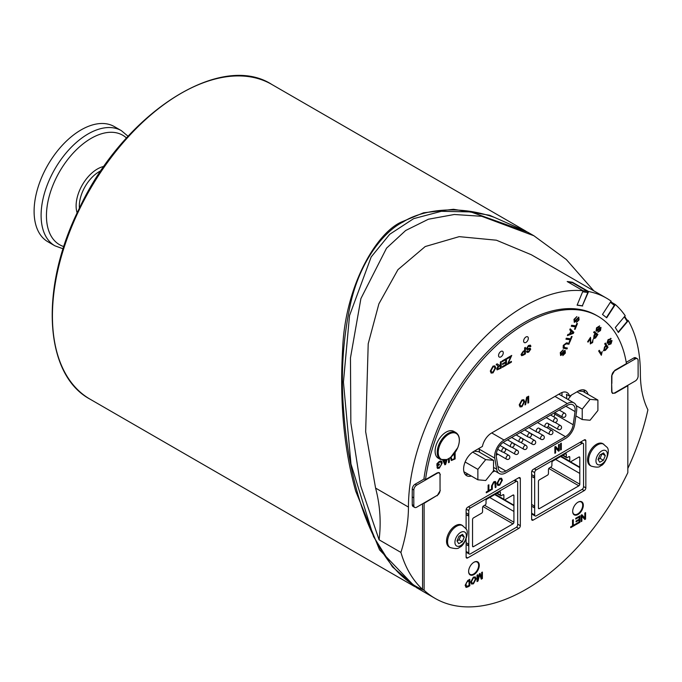<?xml version="1.0" encoding="UTF-8"?>
<svg xmlns="http://www.w3.org/2000/svg" width="682" height="682" viewBox="0 0 682 682"><rect width="100%" height="100%" fill="white"/><g stroke="black" fill="none" stroke-linecap="round" stroke-linejoin="round"><path stroke-width="1.02" d="M561.772 395.858L561.857 395.236A14.629 8.448 120 0 0 562.002 393.633M561.9 395.935A13.299 7.673 120 0 0 561.9 392.542M627.108 320.37L627.184 321.401L618.165 332.143M626.818 319.79L628.293 320.642L618.369 332.458L615.292 327.556L625.215 315.74A163.987 94.679 -60 0 0 615.309 304.496L606.699 317.803L602.487 314.445L611.098 301.137A163.987 94.679 -60 0 0 606.4 298.094L531.295 254.736L496.419 240.209L459.199 236.645L425.201 246.552L397.947 269.663L378.877 303.865L368.212 343.762L365.654 431.689L375.586 488.09C379.772 503.921 381.076 519.974 379.49 536.248L379.107 539.82L360.608 485.669L350.846 422.849L350.463 357.922L360.906 298.571L386.541 248.163L405.671 230.499L428.424 219.22L454.323 214.498L481.722 216.296L533.904 235.767L527.791 232.238L470.776 211.914L441.348 211.309L413.624 218.666L389.712 234.284L371.196 256.926L349.534 315.57L343.421 381.963L350.991 464.092L373.54 536.606L392.465 566.895L417.154 588.02M614.226 304.317L610.808 301.58L614.226 304.317L614.303 305.374L606.417 317.582M612.214 302.706L615.309 304.496M568.038 282.024L572.369 282.646L587.517 291.342L587.816 292.51L582.343 305.809L577.151 305.059M436.812 495.575L424.119 503.307L424.119 590.28L422.55 589.376A181.719 104.917 -60 0 1 400.914 552.411A123.655 71.397 120 0 0 408.45 507.067A163.987 94.679 -60 0 1 466.761 357.215A163.987 94.679 -60 0 1 583.059 290.745L567.194 281.53A163.987 94.679 -60 0 1 572.505 282.297L572.369 282.646M572.505 282.297L588.609 291.546L582.343 305.809M468.79 510.648A2.217 1.279 -60 0 1 470.35 507.937L516.112 481.518A2.217 1.279 -60 0 1 517.22 481.407A2.217 1.279 -60 0 1 517.681 482.421L517.681 524.765A2.217 1.279 -60 0 1 516.112 527.476L470.35 553.895A2.217 1.279 -60 0 1 469.242 554.006A2.217 1.279 -60 0 1 468.79 552.991L468.79 510.648L466.241 509.181M513.921 522.233A1.33 0.767 -60 0 1 512.975 523.861L473.487 546.657A1.33 0.767 -60 0 1 472.822 546.725A1.33 0.767 -60 0 1 472.549 546.112L472.549 519.514A1.33 0.767 -60 0 1 473.487 517.885L481.637 513.179A1.33 0.767 120 0 0 482.575 511.551L482.575 507.57A1.33 0.767 -60 0 1 483.521 505.942L485.081 505.038A1.33 0.767 120 0 0 486.027 503.41L486.027 500.699A1.33 0.767 -60 0 1 486.965 499.071L499.505 491.833A1.33 0.767 -60 0 1 500.17 491.765A1.33 0.767 -60 0 1 500.443 492.378L500.443 495.089A1.33 0.767 120 0 0 500.716 495.695A1.33 0.767 120 0 0 501.381 495.635L502.949 494.731A1.33 0.767 -60 0 1 503.614 494.663A1.33 0.767 -60 0 1 503.887 495.268L503.887 499.25A1.33 0.767 120 0 0 504.168 499.863A1.33 0.767 120 0 0 504.833 499.795L512.975 495.089A1.33 0.767 -60 0 1 513.64 495.021A1.33 0.767 -60 0 1 513.921 495.635L513.921 522.233L484.612 505.311M581.993 443.479A2.217 1.279 -60 0 1 583.101 443.368A2.217 1.279 -60 0 1 583.562 444.383L583.562 486.726A2.217 1.279 -60 0 1 581.993 489.437L536.231 515.865A2.217 1.279 -60 0 1 535.123 515.967A2.217 1.279 -60 0 1 534.662 514.953L534.662 472.609A2.217 1.279 -60 0 1 536.231 469.898L581.993 443.479L580.058 442.362M579.794 484.194A1.33 0.767 -60 0 1 578.856 485.823L539.368 508.619A1.33 0.767 -60 0 1 538.703 508.687A1.33 0.767 -60 0 1 538.43 508.081L538.43 481.483A1.33 0.767 -60 0 1 539.368 479.855L547.518 475.149A1.33 0.767 120 0 0 548.456 473.521L548.456 469.54A1.33 0.767 -60 0 1 549.402 467.912L550.962 467.008A1.33 0.767 120 0 0 551.909 465.38L551.909 462.66A1.33 0.767 -60 0 1 552.846 461.032L565.378 453.794A1.33 0.767 -60 0 1 566.043 453.735A1.33 0.767 -60 0 1 566.324 454.34L566.324 457.051A1.33 0.767 120 0 0 566.597 457.665A1.33 0.767 120 0 0 567.262 457.596L568.831 456.693A1.33 0.767 -60 0 1 569.496 456.625A1.33 0.767 -60 0 1 569.768 457.238L569.768 461.22A1.33 0.767 120 0 0 570.041 461.825A1.33 0.767 120 0 0 570.706 461.757L578.856 457.051A1.33 0.767 -60 0 1 579.521 456.991A1.33 0.767 -60 0 1 579.794 457.596L579.794 484.194L550.493 467.281M579.41 473.206L555.591 459.455M579.41 467.409L560.604 456.556M579.794 467.187L570.536 461.842M513.529 511.236L489.71 497.485M513.529 505.447L494.723 494.595M513.921 505.226L504.654 499.872M593.817 290.83L566.307 259.501L533.904 235.767M597.995 316.269L596.435 315.365A144.047 83.161 -60 0 0 493.35 346.038A144.047 83.161 -60 0 0 423.948 478.721L425.517 479.608A144.047 83.161 -60 0 1 494.919 346.933A144.047 83.161 -60 0 1 597.995 316.269A144.047 83.161 -60 0 1 626.434 363.608L614.78 370.335L611.652 375.765L611.652 391.425L612.547 393.437L614.422 393.011M439.268 446.582A14.927 8.619 -60 0 1 453.351 432.763A14.927 8.619 -60 0 1 458.278 446.19A14.927 8.619 -60 0 1 444.195 460.009A14.927 8.619 -60 0 1 439.268 446.582M440.427 459.48L438.304 458.253A15.515 8.96 -60 0 1 438.304 440.342A15.515 8.96 -60 0 1 453.811 431.382L455.943 432.61A15.515 8.96 120 0 0 452.942 431.885A15.515 8.96 120 0 0 438.304 446.25A15.515 8.96 120 0 0 440.427 459.48L446.974 459.566L450.64 457.375L457.767 447.673C460.418 440.419 459.813 435.406 455.943 432.61M128.088 136.281L121.345 130.646L114.354 126.605A66.486 38.38 120 0 0 63.119 144.413A66.486 38.38 120 0 0 34.1 211.318A66.486 38.38 120 0 0 47.868 241.752L54.867 245.793L63.119 248.811M423.957 590.186C376.907 571.567 349.551 493.538 343.651 410.709C340.65 374.563 342.944 338.903 350.539 303.72C360.514 259.058 385.253 230.661 403.164 221.948C419.149 211.335 454.647 203.543 494.331 217.336M343.421 382.278L349.534 315.57M458.918 536.308L462.541 534.347L464.254 537.041L462.345 541.696L458.722 543.656L457.017 540.962L458.918 536.308M457.025 540.928L459.088 539.812L460.981 535.191M462.345 541.696L459.088 539.812M464.254 537.041L461.015 535.174M465.653 532.992A8.056 4.655 -60 0 1 463.325 543.239A8.056 4.655 -60 0 1 455.61 545.012A8.056 4.655 -60 0 1 457.937 534.756A8.056 4.655 -60 0 1 465.653 532.992M450.18 547.552L449.148 546.955A12.634 7.289 -60 0 1 451.237 529.368A12.634 7.289 -60 0 1 461.774 525.072L465.695 528.448C470.103 531.602 464.254 546.521 459.429 547.271C458.534 548.882 455.457 548.976 450.18 547.552A12.634 7.289 -60 0 1 452.268 529.965A12.634 7.289 -60 0 1 462.814 525.669M599.947 454.885L603.57 452.925L605.284 455.619L603.374 460.273L599.759 462.234L598.046 459.54L599.947 454.885M598.054 459.506L600.117 458.389L602.01 453.769M603.374 460.273L600.117 458.389M605.284 455.619L602.044 453.743M606.682 451.569A8.056 4.655 -60 0 1 604.354 461.816A8.056 4.655 -60 0 1 596.639 463.589A8.056 4.655 -60 0 1 598.966 453.334A8.056 4.655 -60 0 1 606.682 451.569M591.209 466.13L590.177 465.533A12.634 7.289 -60 0 1 589.606 451.996A12.634 7.289 -60 0 1 601.507 443.164A12.634 7.289 -60 0 1 602.803 443.65L606.724 447.025C611.132 450.18 605.284 465.098 600.458 465.849C599.572 467.46 596.486 467.545 591.209 466.13A12.634 7.289 -60 0 1 593.297 448.543A12.634 7.289 -60 0 1 603.843 444.246M468.628 571.294A7.093 4.092 120 0 0 470.094 574.363A7.093 4.092 120 0 0 473.64 574.014A7.093 4.092 120 0 0 478.27 567.765A7.093 4.092 120 0 0 477.187 562.079A7.093 4.092 120 0 0 473.794 562.343M572.675 511.219A7.093 4.092 120 0 0 574.142 514.288A7.093 4.092 120 0 0 577.688 513.938A7.093 4.092 120 0 0 582.317 507.689A7.093 4.092 120 0 0 581.235 502.012A7.093 4.092 120 0 0 577.842 502.276M582.658 305.988L577.1 305.186L583.059 290.745M424.119 590.28A181.719 104.917 -60 0 0 435.116 598.395A181.719 104.917 -60 0 0 627.832 472.669L627.832 385.697L614.78 393.233M478.994 448.415A13.299 7.673 120 0 0 479.105 449.336L479.599 452.268M465.201 474.459A14.407 8.32 120 0 0 468.184 474.212M474.118 451.237L478.491 451.629L493.538 460.316L493.538 470.759L485.703 480.503L477.869 479.804L477.869 469.361L485.703 459.617L493.538 460.316M584.9 392.559A14.407 8.32 120 0 0 583.622 389.848M566.597 398.646A13.299 7.673 120 0 0 566.418 394.332L569.555 396.14L578.157 391.17A14.407 8.32 -60 0 1 585.361 390.454A14.407 8.32 -60 0 1 588.037 394.367M567.978 399.439L571.567 394.972M578.489 390.982L582.854 391.374L597.901 400.061L597.901 410.504L590.066 420.257L582.232 419.558L582.232 409.106L590.066 399.362L597.901 400.061M440.026 474.544L440.043 490.205M425.517 479.608L437.171 472.882L439.361 472.652L440.299 474.698M467.886 586.904L469.804 585.787L469.804 579.35L467.792 580.51L465.192 585.267L466.079 587.39L467.886 586.904M466.906 586.529L465.959 584.841L466.514 582.462L469.071 580.535L469.071 585.454L466.505 586.469L469.071 585.454M469.037 585.437L469.037 580.561M466.036 587.373L465.158 585.25L467.758 580.493L469.804 579.35M605.804 345.561L604.525 347.087L603.741 350.88L604.491 347.061L605.804 345.561L604.721 343.847L605.386 343.055L608.037 347.283L605.369 350.377L603.425 350.565M604.823 347.59L606.11 346.055L607.057 347.564L605.147 349.781L604.133 349.764L604.823 347.59M604.099 349.738L605.113 349.764L607.023 347.547L606.102 346.072M605.113 349.764L604.133 349.764M605.769 345.535L604.687 343.822L605.386 343.055M611.106 338.613L608.08 339.721L607.031 343.182L608.523 343.199L611.422 341.409L610.671 343.413L608.335 344.845L611.004 343.873L612.027 340.608L610.748 340.531L607.636 342.373L608.421 340.182L610.509 339.406L610.757 338.298M606.997 343.157L608.046 339.704L611.072 338.596M609.137 344.214L610.637 343.387L611.387 341.384M608.591 342.27L607.636 342.373L608.591 342.27M608.557 342.253L610.714 340.514L611.993 340.591M608.301 344.819L608.907 344.026M590.817 343.003L592.257 342.245L593.008 339.576L592.291 342.27L590.851 343.02L590.51 337.351L587.654 341.767L588.08 342.108L590.203 338.835L590.399 343.933L590.169 338.818M588.08 342.108L587.62 341.75L590.51 337.351M590.262 343.839L592.649 342.577L593.008 339.576M601.371 353.608L599.299 350.309L598.685 351.034L601.345 355.271L602.197 351.528L601.371 353.608M599.299 350.309L598.651 351.017L601.345 355.271M601.336 353.591L602.197 351.528M574.619 321.367L574.585 319.466L576.895 316.567L573.997 319.432L574.329 322.322L576 321.256L577.91 318.281L578.455 318.059L578.481 319.841L576.503 322.407L579.052 319.884L578.788 317.13L574.508 321.341L578.754 317.113M576.503 322.407L578.447 319.815L578.421 318.042M574.295 322.296L573.963 319.415L576.895 316.567M599.649 325.962L596.571 327.837L596.059 331.171L597.679 330.744L600.492 328.306L600.032 330.284L597.773 332.236L600.484 330.582L601.004 327.428L599.606 327.744L596.571 330.293L597.031 328.136L599.146 326.831L599.538 325.894M596.025 331.154L596.537 327.812L599.606 325.945M597.739 332.219L599.998 330.267L600.458 328.289M596.537 330.267L597.585 329.909M597.551 329.892L599.606 327.744M599.572 327.727L600.97 327.411M575.497 326.849L574.508 329.244L575.071 329.329L577.441 323.583L576.878 323.498L575.889 325.885L571.669 325.28L571.277 326.243L575.497 326.849M574.508 329.244L575.455 326.84M571.277 326.243L571.635 325.263L575.855 325.868L576.844 323.481L577.441 323.583M593.493 338.698L595.557 337.965L597.884 334.453L594.252 331.563L593.681 332.449L595.156 333.626L594.048 335.339L593.647 338.801L594.013 335.322L595.122 333.6L593.681 332.449M595.582 333.967L596.878 334.998L595.207 337.513L594.107 337.795L595.582 333.967L596.878 334.998M594.073 337.778L595.173 337.488L596.844 334.981M593.647 332.424L594.252 331.563M570.911 330.855L569.658 333.89L570.911 330.855L569.785 329.849L570.169 328.809L569.785 329.849L570.877 330.83M567.407 335.621L567.825 334.504L569.658 333.89L567.859 334.521L567.407 335.621L573.417 333.345L573.843 332.305L570.203 328.835M570.288 333.668L571.311 331.205L573.136 332.731L570.288 333.668M570.305 333.634L573.102 332.714L571.303 331.213M565.941 339.184L566.299 338.204L570.553 338.835L571.499 336.431L570.553 338.835L566.333 338.229L565.941 339.184L570.152 339.798L569.163 342.193L569.734 342.279L572.104 336.533L571.533 336.448L572.104 336.533M570.118 339.789L569.163 342.193M507.357 364.486L510.503 357.351L507.357 364.486L511.406 362.151L511.406 361.383L508.252 363.208L511.73 355.45L507.272 358.024L507.272 358.792L510.809 356.754M508.286 363.148L511.406 361.383M507.272 358.792L507.238 358.007L511.696 355.433M563.903 347.402L564.602 347.615L563.878 345.442L566.162 343.839L568.924 344.24L569.317 343.276L566.554 342.875L563.272 345.442L563.162 348.17L566.972 348.979L567.364 348.016L563.92 347.411M564.568 347.598L567.364 348.016M563.341 348.306L563.238 345.424L566.52 342.858L569.317 343.276M505.703 361.912L502.574 363.719L502.574 364.486L505.703 362.688L505.703 364.674L502.361 366.601L502.361 367.376L506.445 365.015L506.445 358.502L502.233 360.931L502.233 361.699L505.703 359.704L505.703 361.912L505.669 359.721M502.574 364.486L502.54 363.702L505.669 361.895M502.361 367.376L502.327 366.584L505.669 364.657L505.669 362.705M502.233 361.699L502.199 360.914L506.445 358.502M562.803 355.612L564.756 353.029L564.722 351.256L564.79 353.046L562.803 355.612L565.361 353.088L565.097 350.343L563.63 351.221L560.954 354.597L560.885 352.679L563.196 349.781L560.306 352.645L560.63 355.527L562.309 354.47L564.884 351.315M560.919 354.58L563.63 351.221M560.595 355.51L560.272 352.62L563.196 349.781M563.596 351.204L565.097 350.343M499.13 365.552L499.548 365.339L497.161 363.864L496.232 364.401L498.269 366.183L496.684 368.877L497.118 369.9L501.193 368.05L501.193 361.537L500.443 361.963L500.443 364.861L499.582 365.356L500.409 364.836L500.409 361.946L501.193 361.537M497.826 366.123L496.189 364.384L497.161 363.864M497.118 369.9L496.649 368.851L498.235 366.166M498.84 366.532L500.443 365.603L500.443 367.76L498.661 368.792L497.451 368.433L498.84 366.532M497.417 368.408L498.627 368.766L500.409 367.743L500.409 365.629M497.698 369.005L497.451 368.433M528.541 346.26L530.212 346.797L530.92 346.32L530.374 345.135L528.507 345.51L526.419 348.664L527.382 349.695L529.769 349.201L529.991 349.653L528.686 351.383L527.305 350.932L526.589 351.409L527.058 352.432L528.712 352.125L530.707 349.175L529.905 348.229L527.8 348.707L527.143 348.17L528.541 346.26M529.854 346.03L530.178 346.78L529.837 346.021M526.819 349.585L527.382 349.695M527.621 351.605L527.271 350.906L528.652 351.366L529.957 349.636M530.332 348.332L529.871 348.204L530.332 348.332M527.348 349.678L526.385 348.638L528.473 345.484L530.374 345.135M527.766 348.69L529.871 348.204M527.024 352.415L526.589 351.409M526.555 351.383L527.271 350.906M450.521 457.469L451.348 460.538L455.124 458.918L455.124 452.516M451.313 460.512L450.478 457.503M454.28 453.658L454.374 458.577L453.189 459.259L454.34 458.56L454.34 453.624M452.192 459.668L451.228 457.954L451.331 456.795M523.273 355.152L525.404 353.924L525.404 347.411L524.654 347.837L524.654 350.488L523.205 351.324L521.099 354.521L521.721 355.68L523.273 355.152M524.654 351.256L524.654 353.583L522.514 354.759L521.866 354.052L523.196 352.1L524.654 351.256M522.48 354.742L524.654 353.583M524.62 353.566L524.62 351.273M521.534 355.603L521.065 354.504L523.171 351.307L524.62 350.471L524.654 347.837M524.62 347.82L525.404 347.411M437.554 468.423L437 467.511L437.673 466.914L439.302 467.383L441.186 465.039L441.365 463.589L441.186 465.039L439.336 467.4L437.708 466.931L437.034 467.537L437.588 468.449L439.344 468.142L442.166 463.104L441.825 461.569L440.794 460.972L439.285 461.433L436.949 463.803L436.949 466.215L439.336 464.834L439.336 464.067L437.682 465.022L437.682 463.811L439.327 462.191L440.819 461.97L441.399 463.607L440.802 461.961M438.117 467.605L437.673 466.914M436.949 466.215L436.915 463.777L439.251 461.416L441.356 461.109M437.682 464.979L439.336 464.067M490.341 371.042L491.142 373.097L493.035 372.866L495.737 367.854L494.936 365.91L493.035 366.132L490.307 371.025L493.001 366.115L494.902 365.884M494.97 368.289L493.035 372.133L491.347 371.869L491.108 370.616L493.043 366.873L494.373 366.72L494.97 368.289L494.356 366.711M491.705 372.278L493.001 372.116L494.936 368.271M491.142 373.097L490.307 371.025M561.312 443.164L560.578 443.59L560.578 450.035L560.544 443.573L561.312 443.164L561.312 449.608L560.578 450.035M448.551 458.798L448.551 462.711L449.302 462.277L449.302 458.338M448.517 458.816L448.551 462.711M555.642 446.437L554.884 446.881L554.884 453.317L555.591 452.908L555.591 447.852L558.524 451.22L559.283 450.776L559.283 444.34L558.575 444.749L558.575 449.805L555.642 446.437L554.884 446.881M554.884 453.317L554.85 446.855M558.524 451.22L555.591 447.878M558.541 449.762L558.541 444.724L559.283 444.34M444.877 464.826L442.814 460.248L444.877 464.826L445.687 464.365L447.034 459.54M445.176 460.111L444.084 460.751L443.888 460.273M446.233 460.205L445.303 463.896L444.314 461.313L446.233 460.205M445.269 463.879L445.61 462.481M445.576 462.456L446.181 460.231M444.067 460.717L445.073 460.137M502.37 480.188L501.568 478.235L499.667 478.457L496.973 483.376L497.775 485.431L499.667 485.2L502.37 480.188M497.741 485.405L496.939 483.35L499.633 478.44L501.551 478.227M498.337 484.604L499.633 484.442L501.568 480.597L500.989 479.037L501.602 480.622L499.667 484.459L498.354 484.612L497.741 482.941L499.676 479.199L501.006 479.054M491.56 486.002L491.56 489.761L492.31 489.335L492.31 485.575L493.836 482.609L494.646 482.353L495.251 483.879L495.251 487.63L496.002 487.204L495.788 481.935L495.064 481.432L493.768 481.867L491.526 485.976L493.734 481.85L495.413 481.518M495.251 487.63L494.868 482.421M491.526 485.976L491.56 489.761M581.925 514.731L581.166 515.166L581.925 514.731L584.858 518.098L584.858 513.043L585.565 512.634L585.565 519.07L584.806 519.514L581.874 516.146L581.874 521.201L581.166 521.611L581.132 515.149L581.166 521.611M584.806 519.514L581.874 516.163M584.824 518.056L584.824 513.017L585.565 512.634M490.742 489.471L488.883 490.537L488.883 484.8L488.142 485.226L488.142 490.972L486.275 492.046L486.275 492.822L490.742 490.239L490.708 489.446L488.883 490.503M486.275 492.822L486.24 492.029L488.099 490.955L488.142 485.226M488.099 485.209L488.883 484.8M579.171 519.275L576.077 521.057L576.077 521.815L579.171 520.034L579.171 522.003L575.872 523.904L575.872 524.671L579.913 522.335L579.913 515.89L575.744 518.303L575.744 519.062L579.171 517.084L579.171 519.275L579.137 517.101M576.077 521.815L576.043 521.039L579.137 519.249M575.872 524.671L575.838 523.887L579.137 521.986L579.137 520.051M575.744 519.062L575.71 518.277L579.913 515.89M527.919 403.139L528.669 402.704L528.669 396.191L527.919 396.617L527.885 403.113L527.919 396.617M527.885 396.6L528.669 396.191M572.565 525.813L570.723 526.879L570.723 527.638L575.148 525.089L575.148 524.33L573.306 525.387L573.306 519.71L572.565 520.136L572.53 525.796L572.53 520.11L573.306 519.71M570.723 527.638L570.689 526.862L572.53 525.796M573.306 525.345L575.148 524.33M525.021 404.92L525.583 404.597L527.212 396.915L526.657 397.239L524.987 404.895L526.657 397.239M526.623 397.222L527.212 396.915M477.767 574.756L477.059 575.165L477.059 581.601L478.048 581.03L479.685 574.576L481.279 579.171L482.387 578.532L482.387 572.087L481.671 572.496L481.671 577.978L480.06 573.434L479.395 573.809L477.767 580.143L477.767 574.756L477.059 575.165M477.059 581.601L477.025 575.139M481.279 579.171L479.651 574.551M481.637 577.884L481.637 572.479L482.387 572.087M477.767 579.99L479.361 573.792L480.06 573.434M519.249 404.878L520.051 406.924L521.943 406.702L524.646 401.681L523.836 399.737L521.943 399.959L519.215 404.852L521.909 399.942L523.802 399.72M523.87 402.116L521.935 405.961L520.247 405.696L520.016 404.443L521.943 400.701L523.324 400.581L523.87 402.116L523.256 400.539M520.605 406.105L521.901 405.943L523.836 402.099M520.051 406.924L519.215 404.852M476.096 578.856L475.294 576.929L473.419 577.151L470.759 582.01L471.552 584.039L473.419 583.818L476.096 578.856M471.535 584.031L470.725 581.993L473.385 577.134L475.294 576.929M472.106 583.229L473.385 583.067L475.294 579.265L473.419 583.084L472.123 583.238L471.518 581.584L473.427 577.884L474.791 577.765L475.328 579.291L474.723 577.731M437.171 495.78L440.299 490.349M516.564 527.143L518.763 528.414L467.682 557.91L466.113 557.006L466.113 539.266M466.113 529.189L466.113 509.957A2.217 1.279 120 0 1 467.682 507.246L518.763 477.75L520.332 478.653A2.217 1.279 120 0 0 519.872 477.639A2.217 1.279 120 0 0 518.763 477.75M520.332 478.653L520.332 525.703L517.681 524.168M518.763 528.414A2.217 1.279 120 0 0 520.332 525.703M466.113 557.006A2.217 1.279 120 0 0 466.573 558.021A2.217 1.279 120 0 0 467.682 557.91M582.121 489.361L584.269 490.597L533.188 520.093L531.619 519.19L531.619 472.14A2.217 1.279 120 0 1 533.188 469.429L584.269 439.933L585.838 440.836A2.217 1.279 120 0 0 585.378 439.822A2.217 1.279 120 0 0 584.269 439.933M585.838 440.836L585.838 487.886L583.562 486.573M584.269 490.597A2.217 1.279 120 0 0 585.838 487.886M531.619 519.19A2.217 1.279 120 0 0 532.079 520.204A2.217 1.279 120 0 0 533.188 520.093M468.619 571.482A7.536 4.348 -60 0 1 471.91 563.895A7.536 4.348 -60 0 1 477.715 561.874A7.536 4.348 -60 0 1 479.276 565.327A7.536 4.348 -60 0 1 475.993 572.906A7.536 4.348 -60 0 1 470.188 574.926A7.536 4.348 -60 0 1 468.619 571.482M572.675 511.406A7.536 4.348 -60 0 1 575.958 503.828A7.536 4.348 -60 0 1 581.772 501.807A7.536 4.348 -60 0 1 583.332 505.251A7.536 4.348 -60 0 1 580.041 512.838A7.536 4.348 -60 0 1 574.235 514.859A7.536 4.348 -60 0 1 572.675 511.406M498.551 355.527A3.325 1.918 -60 0 1 500.008 352.176A3.325 1.918 -60 0 1 502.566 351.29A3.325 1.918 -60 0 1 503.256 352.807A3.325 1.918 -60 0 1 501.807 356.157A3.325 1.918 -60 0 1 499.241 357.044A3.325 1.918 -60 0 1 498.551 355.527M523.623 341.051A3.325 1.918 -60 0 1 525.08 337.701A3.325 1.918 -60 0 1 527.638 336.814A3.325 1.918 -60 0 1 528.328 338.332A3.325 1.918 -60 0 1 526.879 341.682A3.325 1.918 -60 0 1 524.313 342.569A3.325 1.918 -60 0 1 523.623 341.051M494.834 470.947L494.262 471.271A13.299 7.673 -60 0 1 492.455 472.114M471.313 476.027A14.407 8.32 -60 0 1 466.59 475.661A14.407 8.32 -60 0 1 464.382 464.118A14.407 8.32 -60 0 1 473.794 451.424L482.396 446.454A13.299 7.673 -60 0 1 491.5 433.061L560.451 393.25A13.299 7.673 -60 0 1 567.1 392.593A13.299 7.673 -60 0 1 569.555 396.14M469.48 574.329A7.536 4.348 120 0 0 470.111 574.372L469.131 573.809M476.224 561.525L477.187 562.079A7.536 4.348 120 0 0 476.854 561.567M573.528 514.262A7.536 4.348 120 0 0 574.159 514.305M581.252 502.02A7.536 4.348 120 0 0 580.902 501.5M422.55 589.376L422.55 503.802M628.293 320.642A163.987 94.679 -60 0 1 640.364 373.165A123.655 71.397 120 0 0 647.9 409.814A181.719 104.917 -60 0 1 627.832 468.457M400.914 552.411L379.107 539.82M588.609 291.546A163.987 94.679 -60 0 1 606.4 298.094M424.289 478.917L415.091 484.229A3.99 2.302 120 0 0 412.269 489.088L412.209 496.931L413.778 497.834L413.838 505.609A3.99 2.302 120 0 0 414.665 507.408A3.99 2.302 120 0 0 416.659 507.212L437.222 495.337A3.99 2.302 120 0 0 440.043 490.477L440.043 474.86A3.99 2.302 120 0 0 439.217 473.061A3.99 2.302 120 0 0 437.222 473.257L416.659 485.132A3.99 2.302 120 0 0 413.838 489.991L413.778 497.834M412.209 496.931L412.269 504.706A3.99 2.302 120 0 0 413.096 506.504L414.665 507.408M576.179 405.611L582.232 409.106M575.906 415.901L582.232 419.558M577.015 391.826L590.066 399.362M526.794 231.667L489.582 215.256L453.513 209.289L423.539 212.801L402.704 221.48C377.53 231.172 345.126 284.573 342.645 348.954C339.534 401.28 343.873 448.654 355.68 491.074L379.55 549.845L415.108 586.844M504.049 441.851L567.356 405.381A11.082 6.394 -60 0 1 572.889 404.835A11.082 6.394 -60 0 1 575.062 411.561L573.195 424.758A11.082 6.394 -60 0 1 565.472 436.676L505.873 471.023A11.082 6.394 -60 0 1 500.341 471.56A11.082 6.394 -60 0 1 498.158 467.988L496.317 456.923A11.082 6.394 -60 0 1 504.049 441.851M553.989 416.983A11.082 6.394 120 0 0 554.705 414.076L554.901 412.678M548.626 424.852A11.082 6.394 120 0 0 549.334 424.23M496.206 455.261L497.988 454.238M505.55 449.873L506.607 449.268M514.168 444.911L515.225 444.306M522.787 439.941L523.844 439.336M531.406 434.98L532.463 434.374M540.025 430.01L541.082 429.404M504.049 440.043L567.356 403.574A13.299 7.673 -60 0 1 573.997 402.917A13.299 7.673 -60 0 1 576.605 410.982L574.738 424.178A13.299 7.673 -60 0 1 565.472 438.492L505.865 472.831A13.299 7.673 -60 0 1 499.233 473.487A13.299 7.673 -60 0 1 496.615 469.19L494.774 458.125A13.299 7.673 -60 0 1 504.049 440.043L491.722 432.925M463.913 471.748L477.869 479.804M465.133 462.004L477.869 469.361M472.711 452.115L485.703 459.617M611.848 383.48L611.907 375.637A3.99 2.302 -60 0 1 614.729 370.778L635.292 358.903A3.99 2.302 -60 0 1 637.286 358.706A3.99 2.302 -60 0 1 638.113 360.505L638.113 376.123A3.99 2.302 -60 0 1 635.292 380.982L614.729 392.858A3.99 2.302 -60 0 1 612.734 393.054A3.99 2.302 -60 0 1 611.907 391.255L611.652 383.369M637.286 358.706L635.718 357.803A3.99 2.302 120 0 0 633.723 357.999L626.221 362.33M470.35 507.937L468.423 506.82M514.185 480.401L516.112 481.518M468.79 552.991L466.113 551.448M536.231 469.898L534.304 468.781M534.662 514.953L531.619 513.196M531.875 470.998L534.662 472.609M531.619 476.368L534.04 477.767L534.04 476.027L534.671 476.351L531.619 474.595M578.856 485.823L548.814 468.483M579.794 457.596L578.856 457.051M569.768 461.22L561.15 456.241M569.768 457.238L568.831 456.693M566.324 457.051L563.034 455.15M566.324 454.34L565.378 453.794M539.368 508.619L538.43 508.081M512.975 523.861L482.933 506.513M513.921 495.635L512.975 495.089M503.887 499.25L495.268 494.271M503.887 495.268L502.949 494.731M500.443 495.089L497.152 493.188M500.443 492.378L499.505 491.833M473.487 546.657L472.549 546.112M531.619 506.197L534.671 507.962L534.04 507.561L534.04 505.822L531.619 504.424M466.113 514.62L468.159 515.805L468.159 514.066L468.79 514.39L466.113 512.847M466.113 544.449L468.79 545.992L468.159 545.591L468.159 543.861L466.113 542.676M79.402 208.189A28.141 16.249 -60 0 1 79.317 206.126A28.141 16.249 -60 0 1 101.047 170.696M103.996 166.399A30.119 17.391 120 0 0 76.111 205.879A30.119 17.391 120 0 0 77.151 212.886M126.511 138.011A63.196 36.487 120 0 0 76.708 149.46A63.196 36.487 120 0 0 46.444 215.768A63.196 36.487 120 0 0 63.827 246.577M121.345 130.646A66.486 38.38 120 0 0 70.118 148.454A66.486 38.38 120 0 0 41.099 215.359A66.486 38.38 120 0 0 54.867 245.793M587.816 292.51L582.633 291.768M587.517 291.342L582.957 290.685M614.303 305.374L610.381 302.237M627.184 321.401L624.311 316.815M408.45 507.067L375.586 488.09M494.262 471.271L493.487 470.819M412.269 489.088L413.838 489.991M416.659 485.132L415.091 484.229M413.838 505.609L412.269 504.706M52.429 315.988A181.719 104.917 -60 0 1 131.745 133.118A181.719 104.917 -60 0 1 271.777 84.432C219.834 50.937 122.888 114.244 78.976 209.059C39.496 288.154 44.134 374.674 90.067 399.175A181.719 104.917 -60 0 1 52.429 315.988M517.365 450.367A2.217 1.279 120 0 0 515.66 450.955A2.217 1.279 120 0 0 514.688 453.189A2.217 1.279 120 0 0 515.149 454.203A2.217 2.217 0 0 0 518.175 453.394A2.217 2.217 0 0 0 517.365 450.367L511.909 447.213M560.459 425.534A2.217 1.279 120 0 0 558.746 426.131A2.217 1.279 120 0 0 557.782 428.364A2.217 1.279 120 0 0 558.243 429.379A2.217 2.217 0 0 0 561.269 428.56A2.217 2.217 0 0 0 560.459 425.534L554.969 422.363M543.222 435.466A2.217 1.279 120 0 0 541.508 436.062A2.217 1.279 120 0 0 540.545 438.287A2.217 1.279 120 0 0 541.005 439.302A2.217 2.217 0 0 0 544.031 438.492A2.217 2.217 0 0 0 543.222 435.466L537.748 432.311M564.773 413.258A2.217 1.279 120 0 0 563.068 413.855A2.217 1.279 120 0 0 562.096 416.08A2.217 1.279 120 0 0 562.556 417.094A2.217 2.217 0 0 0 565.583 416.284A2.217 2.217 0 0 0 564.773 413.258L559.231 410.061M547.535 423.207A2.217 1.279 120 0 0 545.83 423.803A2.217 1.279 120 0 0 544.858 426.028A2.217 1.279 120 0 0 545.319 427.043A2.217 2.217 0 0 0 548.345 426.233A2.217 2.217 0 0 0 547.535 423.207L558.243 429.379M530.298 433.147A2.217 1.279 120 0 0 528.593 433.743A2.217 1.279 120 0 0 527.629 435.977A2.217 1.279 120 0 0 528.081 436.992A2.217 2.217 0 0 0 531.108 436.173A2.217 2.217 0 0 0 530.298 433.147L524.731 429.933M521.679 438.108A2.217 1.279 120 0 0 519.974 438.697A2.217 1.279 120 0 0 519.011 440.93A2.217 1.279 120 0 0 519.462 441.945A2.217 2.217 0 0 0 522.497 441.135A2.217 2.217 0 0 0 521.679 438.108L516.121 434.894M538.916 428.177A2.217 1.279 120 0 0 537.211 428.765A2.217 1.279 120 0 0 536.248 430.998A2.217 1.279 120 0 0 536.7 432.013A2.217 2.217 0 0 0 539.726 431.203A2.217 2.217 0 0 0 538.916 428.177L549.624 434.34A2.217 2.217 0 0 0 552.65 433.53A2.217 2.217 0 0 0 551.84 430.504A2.217 1.279 120 0 0 550.127 431.092A2.217 1.279 120 0 0 549.163 433.326A2.217 1.279 120 0 0 549.624 434.34M556.154 418.237A2.217 1.279 120 0 0 554.449 418.825A2.217 1.279 120 0 0 553.477 421.058A2.217 1.279 120 0 0 553.937 422.073A2.217 2.217 0 0 0 556.964 421.263A2.217 2.217 0 0 0 556.154 418.237L550.604 415.031M534.603 440.436A2.217 1.279 120 0 0 532.889 441.024A2.217 1.279 120 0 0 531.926 443.257A2.217 1.279 120 0 0 532.386 444.272A2.217 2.217 0 0 0 535.413 443.462A2.217 2.217 0 0 0 534.603 440.436L529.147 437.281M525.984 445.397A2.217 1.279 120 0 0 524.27 445.994A2.217 1.279 120 0 0 523.307 448.219A2.217 1.279 120 0 0 523.767 449.233A2.217 2.217 0 0 0 526.794 448.424A2.217 2.217 0 0 0 525.984 445.397L520.511 442.243M508.746 455.329A2.217 1.279 120 0 0 507.041 455.926A2.217 1.279 120 0 0 506.07 458.151A2.217 1.279 120 0 0 506.53 459.165A2.217 2.217 0 0 0 509.556 458.355A2.217 2.217 0 0 0 508.746 455.329L503.273 452.166M513.06 443.078A2.217 1.279 120 0 0 511.355 443.675A2.217 1.279 120 0 0 510.392 445.909A2.217 1.279 120 0 0 510.844 446.923A2.217 2.217 0 0 0 513.878 446.105A2.217 2.217 0 0 0 513.06 443.078L507.493 439.864M504.441 448.04A2.217 1.279 120 0 0 502.736 448.628A2.217 1.279 120 0 0 501.773 450.862A2.217 1.279 120 0 0 502.225 451.876A2.217 2.217 0 0 0 505.26 451.066A2.217 2.217 0 0 0 504.441 448.04L500.008 445.474M565.855 406.242L575.062 411.561M554.705 414.076L573.195 424.758M548.064 426.625L565.472 436.676M497.903 466.42L505.873 471.023M554.969 396.421L567.356 403.574M493.538 467.409L496.615 469.19M479.062 449.054L494.774 458.125M633.723 357.999L635.292 358.903M469.242 554.006L466.113 552.198M517.22 481.407L514.833 480.026M583.101 443.368L580.714 441.987M535.123 515.967L531.619 513.947M570.041 461.825L560.757 456.463M566.597 457.665L562.641 455.38M504.168 499.863L494.885 494.501M500.716 495.695L496.76 493.41M573.178 513.734L574.142 514.288M580.271 501.458L581.235 502.012M627.304 320.566L624.686 316.38M435.116 598.395L416.19 587.466M525.66 231.002L271.777 84.432M414.127 586.273L90.067 399.175M500.017 445.465L515.149 454.203M524.756 429.924L541.005 439.302M554.798 412.619L562.556 417.094M537.544 422.559L545.319 427.043M520.298 432.49L528.081 436.992M511.688 437.452L519.462 441.945M528.925 427.52L536.7 432.013M546.171 417.589L553.937 422.073M516.138 434.886L532.386 444.272M546.367 427.341L551.84 430.504M507.519 439.856L523.767 449.233M496.394 453.317L506.53 459.165M503.111 442.456L510.844 446.923M497.698 449.259L502.225 451.876M558.848 394.17L573.997 402.917M493.538 470.196L499.233 473.487M438.219 472.49L439.217 473.061M611.831 392.534L612.734 393.054"/></g></svg>
